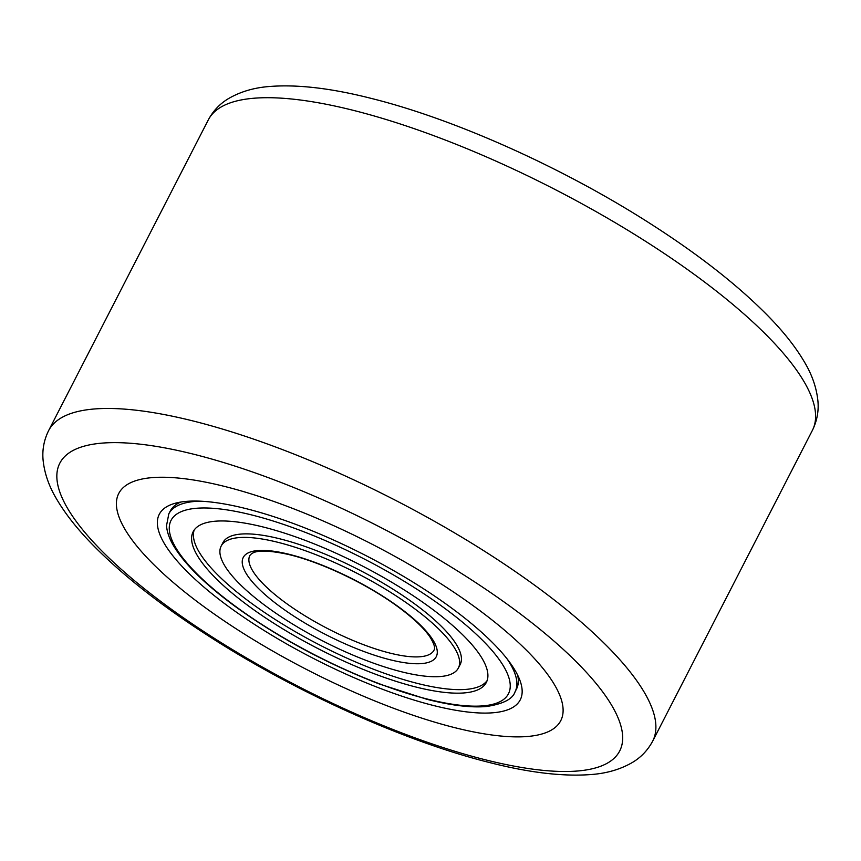 <?xml version="1.0" encoding="UTF-8"?>
<svg xmlns="http://www.w3.org/2000/svg" width="861" height="861" viewBox="0 0 861 861"><rect width="100%" height="100%" fill="white"/><g stroke="black" fill="none" stroke-linecap="round" stroke-linejoin="round"><path stroke-width="1.29" d="M239.046 630.672A248.485 70.677 27.2 0 1 118.743 493.482A248.485 70.677 27.2 0 1 440.466 583.457A248.485 70.677 27.2 0 1 560.769 720.646A248.485 70.677 27.2 0 1 239.046 630.672A248.485 70.677 27.2 0 1 118.743 493.482A248.485 70.677 27.2 0 1 440.466 583.457A248.485 70.677 27.2 0 1 560.769 720.646A248.485 70.677 27.2 0 1 239.046 630.672M257.514 626.345A202.938 57.719 27.2 0 1 175.224 503.255A202.938 57.719 27.2 0 1 422.008 587.783A202.938 57.719 27.2 0 1 519.947 680.416A202.938 57.719 27.2 0 1 447.16 708.646A202.938 57.719 27.2 0 1 257.514 626.345M180.81 502.06A194.651 55.362 -152.8 0 0 170.263 511.036L168.81 513.856A194.651 55.362 27.2 0 1 200.086 501.167M507.172 658.988A194.651 55.362 27.2 0 1 515.061 691.803L516.514 688.983A194.651 55.362 -152.8 0 0 517.665 675.175M248.743 606.133A164.828 46.881 27.2 0 1 193.155 531.721A164.828 46.881 27.2 0 1 430.769 608.006A164.828 46.881 27.2 0 1 486.357 682.407A164.828 46.881 27.2 0 1 248.743 606.133M413.398 607.823A133.358 37.927 27.2 0 1 458.364 668.028A133.358 37.927 27.2 0 1 266.124 606.305A133.358 37.927 27.2 0 1 221.148 546.111A133.358 37.927 27.2 0 1 413.398 607.823M458.364 668.028L460.183 664.498A133.358 37.927 -152.8 0 0 415.206 604.293A133.358 37.927 -152.8 0 0 222.967 542.581L221.148 546.111M194.188 530.021A164.828 46.881 -152.8 0 0 250.551 602.603A164.828 46.881 -152.8 0 0 487.132 680.577M812.397 430.349A339.6 96.593 -152.8 0 0 647.989 242.856A339.6 96.593 -152.8 0 0 208.308 119.894L48.603 430.651A339.6 96.593 27.2 0 1 488.284 553.612A339.6 96.593 27.2 0 1 652.692 741.106L812.397 430.349C816.96 421.083 818.811 411.407 817.95 401.344C816.637 387.837 812.031 374.567 804.131 361.523C796.07 347.855 785.114 333.767 771.273 319.28C741.267 288.005 701.284 256.341 651.325 224.29C564.267 168.293 455.534 119.313 370.994 98.337C331.593 88.317 298.046 84.346 270.332 86.434C254.608 87.51 240.703 91.535 228.628 98.52C219.953 103.675 213.184 110.8 208.308 119.894M212.193 636.968A314.749 89.522 -152.8 0 0 592.282 768.765A314.749 89.522 -152.8 0 0 467.319 577.161A314.749 89.522 -152.8 0 0 87.23 445.374A314.749 89.522 -152.8 0 0 212.193 636.968M444.491 608.146A189.678 53.952 27.2 0 1 474.293 706.16A189.678 53.952 27.2 0 1 235.021 605.993A189.678 53.952 27.2 0 1 205.219 507.979A189.678 53.952 27.2 0 1 444.491 608.146M434.019 650.152A103.535 29.446 27.2 0 1 284.765 602.237A103.535 29.446 27.2 0 1 249.851 555.506C252.004 552.999 256.18 547.865 286.379 554.01C319.323 561.157 367.432 583.973 398.901 607.446C413.786 618.51 424.172 628.401 430.059 637.118C434.138 643.78 435.462 648.118 434.019 650.152M399.676 607.683A108.508 30.867 27.2 0 1 416.713 663.756A108.508 30.867 27.2 0 1 279.836 606.456A108.508 30.867 27.2 0 1 262.799 550.383A108.508 30.867 27.2 0 1 399.676 607.683M48.603 430.651C44.04 439.917 42.189 449.593 43.05 459.656C44.363 473.163 48.969 486.433 56.869 499.477C64.93 513.145 75.886 527.233 89.727 541.72C119.733 572.995 159.715 604.659 209.675 636.709C296.733 692.707 405.466 741.687 490.006 762.663C529.407 772.683 562.954 776.654 590.668 774.566C606.392 773.49 620.297 769.465 632.372 762.48C641.047 757.325 647.816 750.2 652.692 741.106M168.81 513.856L166.517 525.705C166.98 531.872 169.283 538.48 173.405 545.497C184.297 563.751 204.574 583.833 234.246 605.757C277.823 637.334 326.147 663.411 379.238 683.968L426.808 699.272C451.067 705.493 471.032 707.893 486.713 706.483C503.298 703.889 512.747 699.003 515.061 691.803"/></g></svg>
